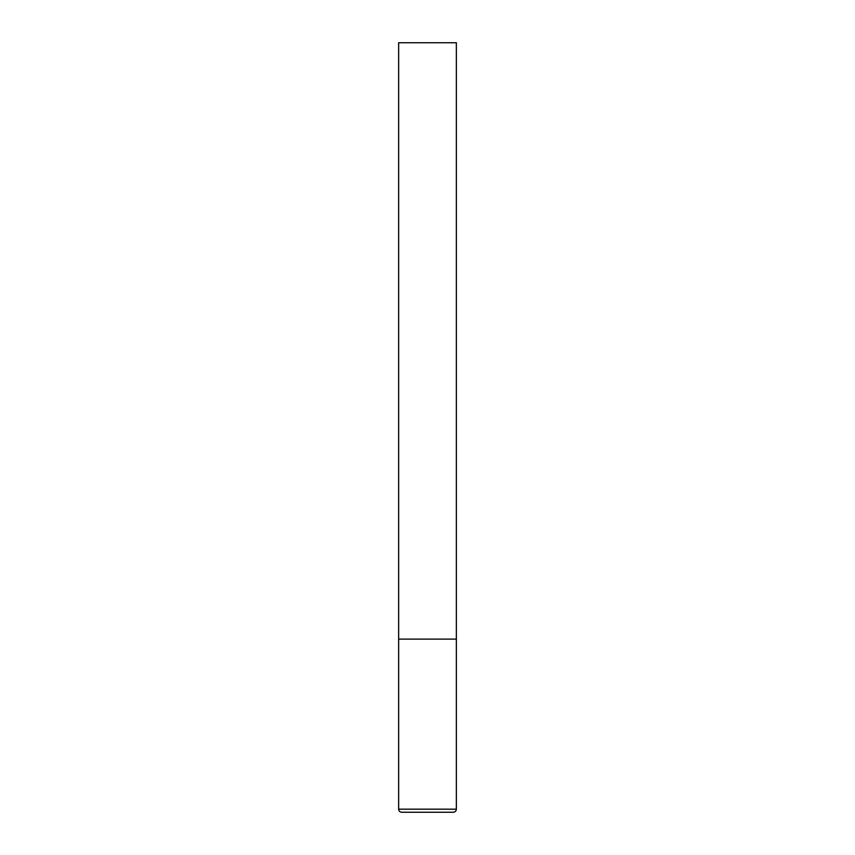 <?xml version="1.0" encoding="UTF-8"?>
<svg xmlns="http://www.w3.org/2000/svg" width="855" height="855" viewBox="0 0 855 855"><rect width="100%" height="100%" fill="white"/><g stroke="black" fill="none" stroke-linecap="round" stroke-linejoin="round"><path stroke-width="1.28" d="M398.644 809.172L456.356 809.172L456.356 639.113L398.644 639.113L456.356 639.113L456.356 42.75L398.644 42.75L398.644 809.172C398.804 811.021 399.83 812.047 401.722 812.25L453.278 812.25L401.722 812.25M456.356 809.172C456.196 811.021 455.17 812.047 453.278 812.25"/></g></svg>
